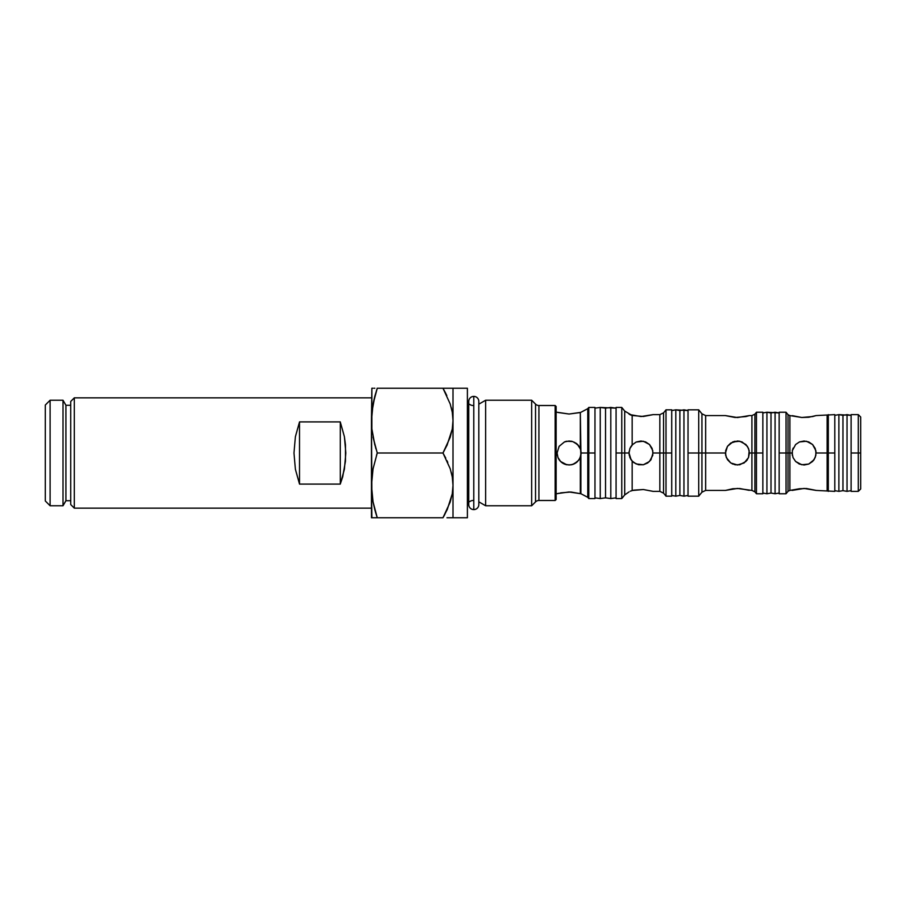 <?xml version="1.0" encoding="UTF-8"?>
<svg xmlns="http://www.w3.org/2000/svg" width="906" height="906" viewBox="0 0 906 906"><rect width="100%" height="100%" fill="white"/><g stroke="black" fill="none" stroke-linecap="round" stroke-linejoin="round"><path stroke-width="1.36" d="M468.742 401.437A5.04 5.04 0 0 1 473.781 396.398A5.04 5.04 0 0 0 468.742 401.437L468.742 504.563A5.04 5.04 0 0 0 473.781 509.602A5.04 5.04 0 0 1 468.742 504.563M473.781 509.602L473.781 396.398L473.781 509.602A5.04 5.04 0 0 0 478.821 504.563A5.04 5.04 0 0 1 473.781 509.602M478.821 401.437A5.04 5.04 0 0 0 473.781 396.398A5.04 5.04 0 0 1 478.821 401.437L478.821 504.563M74.315 508.164L371.46 508.164L74.315 508.164L74.315 397.836L74.315 508.164L70.725 504.563L74.315 508.164M371.46 397.836L74.315 397.836L70.725 401.437L70.725 504.563L70.725 401.437L74.315 397.836L371.46 397.836M342.661 476.941L340.282 484.087L299.512 484.087L295.39 469.263L293.974 453L295.39 436.737L299.512 421.913L340.282 421.913L344.405 436.737L345.82 453L344.405 469.263L340.282 484.087L340.282 421.913L344.405 436.737L345.469 444.778L345.469 461.222L342.661 476.941M65.923 500.724L70.725 500.724L65.923 500.724L65.923 405.276L65.923 500.724L63.012 505.763L65.923 500.724M70.725 405.276L65.923 405.276L63.012 400.237L63.012 505.763L63.012 400.237L50.102 400.237L50.102 505.763L63.012 505.763L50.102 505.763L50.102 400.237L45.3 405.039L45.3 500.961L50.102 505.763L45.3 500.961L45.3 405.039L50.102 400.237L63.012 400.237L65.923 405.276L70.725 405.276M858.299 453L851.108 453L851.108 491.369L851.108 490.633L847.031 491.369L851.108 490.656L851.108 453L858.299 453L858.299 491.369L858.299 453L860.7 453L858.299 453L858.299 414.631L858.299 453M860.7 488.968L860.7 453L860.7 488.968L858.299 491.369L851.108 491.369M792.342 455.344L792.342 450.644L795.627 444.518L799.5 441.924L804.098 441.007L808.707 441.924L812.58 444.518L815.173 448.391L816.091 453L827.121 453L827.121 415.582L827.121 490.418L827.121 453L828.311 453L828.311 414.631L828.311 491.369L828.311 453L834.8 453L834.8 491.369L834.8 414.631L834.8 415.367L838.877 414.631L851.108 415.344L847.031 414.631L847.031 491.369L847.031 414.631L842.954 415.344L842.954 490.656L847.031 491.369L842.954 490.656L842.954 415.344L838.877 414.631L838.877 491.369L842.954 490.656L838.877 491.369L838.877 414.631L834.8 415.344L834.8 453L816.091 453L815.173 457.598L812.591 461.471L808.707 464.065L804.098 464.993L799.5 464.076L795.627 461.482L793.033 457.609L792.116 453L779.16 453L779.16 493.77L779.16 453L786.034 453L786.034 493.77L786.034 453L788.027 453L788.027 414.699L788.027 491.301L788.027 453L789.896 453L789.896 415.582L789.896 490.418L799.488 488.742L806.419 488.515M834.8 490.656L838.877 491.369L834.8 490.656M779.16 493.77L786.034 493.77L788.027 491.301L788.027 414.699L789.896 415.582L789.896 453L792.116 453L792.342 455.356M813.973 459.818L808.707 464.065L801.753 464.755L795.627 461.482L793.033 457.609M792.116 490.418L804.098 488.436L816.091 490.418L834.8 491.369M812.58 416.567L816.091 415.582L808.707 417.258L801.753 417.485L789.896 415.582M816.091 453L815.853 450.644L815.864 455.356L814.064 459.67M806.453 488.515L815.864 490.339M793.192 448.028L792.342 450.644L795.627 444.518L799.5 441.924L806.465 441.245L812.58 444.518L815.864 450.644M775.083 493.77L779.16 493.045L775.083 493.77L775.083 412.23L775.083 493.77L771.006 493.045L775.083 493.77M779.16 412.955L775.083 412.23L771.006 412.955L771.006 493.045L771.006 412.955L766.929 412.23L766.929 493.77L771.006 493.045L766.929 493.77L766.929 412.23L762.852 412.955L766.929 412.23L779.16 412.955M762.852 493.045L766.929 493.77L762.852 493.045M698.719 453L688.028 453L688.028 496.171L688.028 453L698.719 453L698.719 496.171L698.719 453L701.935 453L698.719 453L698.719 409.829L698.719 453M688.028 496.171L698.719 496.171L701.935 492.196L701.935 413.804L701.935 492.196L701.935 453L705.661 453L701.935 453L701.935 413.804L705.661 415.582L705.661 490.418L725.434 490.418L732.818 488.742L739.749 488.515M725.434 453L705.661 453L725.434 453L727.461 446.33L730.757 443.034L737.427 441.007L742.037 441.924L747.393 446.318L749.194 450.644L748.503 457.598L745.91 461.471L739.794 464.755L735.083 464.755L730.757 462.966L726.363 457.609L725.434 453L725.672 455.356L725.672 450.644L727.461 446.33L732.829 441.924L739.794 441.245L737.427 441.007M725.434 490.418L737.427 488.436L751.912 490.418L751.912 453L749.421 453L748.503 457.598L744.109 462.966L737.427 464.993L730.757 462.966L727.473 459.67L725.672 455.344M745.91 416.567L749.421 415.582L737.427 417.564L725.434 415.582L705.661 415.582M739.783 488.515L749.183 490.339M739.783 441.245L745.91 444.518L748.503 448.391L749.421 453L751.912 453L751.912 415.582L751.912 490.418L751.912 453L754.891 453L751.912 453L751.912 415.582L754.891 414.167L754.891 491.833L756.453 493.77L756.453 453L754.891 453L756.453 453L756.453 493.77L762.852 493.77L762.852 453L756.453 453L762.852 453L762.852 493.77M683.951 496.171L688.028 495.446L683.951 496.171L683.951 409.829L683.951 496.171L679.874 495.446L683.951 496.171M688.028 410.554L683.951 409.829L679.874 410.554L679.874 495.446L679.874 410.554L675.797 409.829L675.797 496.171L679.874 495.446L675.797 496.171L675.797 409.829L671.72 410.554L675.797 409.829L688.028 410.554M671.72 495.446L675.797 496.171L671.72 495.446M580.146 457.609L580.146 457.621A11.993 11.993 0 0 1 580.134 457.621A11.993 11.993 0 0 0 580.146 457.621L581.063 453L587.779 453L587.779 408.674L587.779 453L594.97 453L588.787 453L588.787 498.572L588.787 453L587.779 453L587.779 497.326L588.787 498.572L594.97 498.572L594.97 407.428L594.97 498.572M581.063 412.196L587.779 408.674L587.779 497.326L587.779 453L581.063 453L580.882 450.894L580.882 455.095A11.993 11.993 0 0 0 580.327 448.855L580.882 450.894A11.993 11.993 0 0 1 580.837 455.356L580.825 455.39M580.225 448.595L580.146 448.391A11.993 11.993 0 0 1 580.327 448.855A11.993 11.993 0 0 0 575.752 443.045A11.993 11.993 0 0 1 577.36 444.325L580.327 448.855A11.993 11.993 0 0 1 580.837 450.644L579.976 447.994M571.879 441.335L570.939 441.154M572.558 464.472A11.993 11.993 0 0 0 577.552 461.482A11.993 11.993 0 0 1 571.426 464.755L571.426 464.755M556.125 493.77L569.07 491.969L580.882 493.736L580.882 455.095L579.568 458.798L577.36 461.675L572.694 464.438L569.07 464.993L564.472 464.076L560.599 461.482L558.005 457.609L557.088 453L559.115 446.33L564.472 441.924L569.07 441.007L572.683 441.562L577.36 444.325A11.993 11.993 0 0 1 579.036 446.33L578.855 446.069M580.882 455.095L580.633 449.818M578.707 460.146L579.025 459.682A11.993 11.993 0 0 1 579.025 459.693L579.24 459.353M573.294 464.223L574.291 463.804M580.882 450.894L580.327 412.445L569.07 414.031L557.315 412.298M574.381 442.241L578.572 445.673L580.44 449.183M558.005 457.621L558.005 457.621A11.993 11.993 0 0 0 566.726 464.755L570.916 464.846L574.393 463.747L578.572 460.327L580.327 457.145L580.327 493.555L581.063 493.804L570.905 492.015L560.599 492.875M610.803 498.572L616.08 497.847L610.803 498.572L610.803 407.428L610.803 498.572L605.525 497.847L610.803 498.572M616.08 408.153L610.803 407.428L605.525 408.153L605.525 497.847L605.525 408.153L600.248 407.428L600.248 498.572L605.525 497.847L600.248 498.572L600.248 407.428L594.97 408.153L600.248 407.428L616.08 408.153M594.97 497.847L600.248 498.572L594.97 497.847M659.84 414.631L663.566 412.853L663.566 453L666.012 453L666.012 409.829L666.012 453L671.72 453L671.72 409.829L671.72 496.171L671.72 453L666.012 453L666.012 496.171L666.012 453L663.566 453L663.566 412.853L663.566 453L659.84 453L659.84 414.631L653.011 414.631L641.018 416.545L629.851 414.586L632.162 415.492L632.162 444.914L629.851 448.64L629.036 453L629.851 457.36L632.162 461.086L632.162 490.508L643.373 489.523L653.011 491.369L659.84 491.369L659.84 414.631L659.84 453L653.011 453L650.984 459.67L647.699 462.966L643.385 464.755L636.171 463.963L632.162 461.086L632.162 490.508L634.007 490.123M652.784 414.699L643.373 416.477L632.162 415.492L632.162 444.914L636.159 442.037L643.373 441.245L649.5 444.518L652.784 450.644L652.784 455.356L649.5 461.471L643.385 464.755L638.537 464.733L634.007 462.728L631.459 460.237L629.851 457.36L629.036 453L624.71 453L624.71 411.075L624.71 453L616.08 453L616.08 498.572L616.08 453L621.765 453L621.765 498.572L621.765 453L624.71 453L624.71 411.075L632.162 415.492M629.036 452.694L629.126 451.528M616.08 498.572L621.765 498.572L624.71 494.925L624.71 453L629.036 453L629.851 448.64L632.162 444.914L636.159 442.037L641.018 441.007L645.627 441.924L649.5 444.518L652.093 448.391L653.011 453L659.84 453L659.84 491.369L659.84 453L663.566 453L663.566 493.147L666.012 496.171L671.72 496.171M632.909 444.166L629.953 448.391L629.036 453.011L629.953 457.609L632.411 461.347M634.019 490.112L643.373 489.523L652.784 491.301M557.315 455.344L557.315 455.356A11.993 11.993 0 0 1 557.088 453L556.125 453L556.125 406.477L555.163 405.514L538.923 405.514A4.802 4.802 0 0 1 535.537 404.11L531.663 400.237L485.639 400.237L478.821 404.178L485.639 400.237L485.639 505.763L485.639 400.237L531.663 400.237L531.663 505.763L531.663 400.237L535.537 404.11A4.802 4.802 0 0 0 538.923 405.514L538.923 500.486L555.163 500.486L555.163 405.514L555.163 500.486L556.125 499.523L556.125 406.477L555.163 405.514L538.923 405.514L538.923 500.486A4.802 4.802 0 0 0 535.537 501.89L535.537 404.11L535.537 501.89A4.802 4.802 0 0 1 538.923 500.486L555.163 500.486L556.125 499.523L556.125 453L557.088 453L559.115 446.33L564.472 441.924A11.993 11.993 0 0 1 566.714 441.245L572.683 441.562M566.726 464.755L560.599 461.482L558.005 457.609L557.088 453A11.993 11.993 0 0 0 557.315 455.356M445.797 393.453L442.977 388.244L450.214 403.997L452.287 412.241L453 420.622L452.264 429.127L450.18 437.349L442.977 453L450.214 468.753L452.287 476.998L453 485.378L452.275 493.827L453 485.378L453 420.622L452.275 429.07L453 420.622L453 388.244L446.998 388.244L467.394 388.244L467.394 517.756L453 517.756L467.394 517.756L467.394 388.244L453 388.244L453 517.756L446.998 517.756L453 517.756L453 485.378L452.264 493.883L447.27 509.478M467.394 506.239A5.753 5.753 0 0 1 468.742 502.524A5.753 5.753 0 0 0 467.394 506.239M473.147 405.514A5.753 5.753 0 0 1 469.67 404.348M468.742 403.476A5.753 5.753 0 0 1 467.394 399.761M478.821 501.822L485.639 505.763L531.663 505.763L535.537 501.89L531.663 505.763L485.639 505.763L478.821 501.822M447.304 509.41L442.977 517.756L450.18 502.105L452.264 493.883L453 485.378L452.287 476.998L450.214 468.753L442.977 453L447.258 444.767M442.977 453L377.247 453L373.023 469.002L371.46 485.378L373.023 469.002L377.247 453L442.977 453L445.752 458.108M447.009 460.712L447.768 462.377M451.256 472.286L452.275 476.93L451.256 472.252M442.977 517.756L377.247 517.756L373.023 501.731L377.247 517.756L371.856 517.756L442.977 517.756L444.835 514.415M377.134 388.244L446.998 388.244L442.977 388.244L446.794 395.492M452.264 412.117L451.256 407.53L452.264 412.117M373.012 469.025L372.604 471.369M377.202 453.113L376.5 455.31M377.247 453L373.023 436.975L375.967 448.991M371.856 517.756L371.46 485.378L371.46 517.756L373.034 517.756M374.846 517.756L374.178 517.756M375.458 512.003L377.202 517.632M371.856 493.6L371.46 420.622L371.46 485.378L373.023 501.731L371.856 493.6M371.856 412.4L373.023 404.269L371.46 420.622L371.856 388.244L371.856 428.844L374.846 445.039L371.856 428.844L371.46 420.622L371.856 412.389L374.846 396.205L373.397 402.332M373.012 404.28L372.593 406.703M377.202 388.368L376.5 390.554M374.846 388.244L374.178 388.244M374.846 396.205L377.247 388.244L373.023 404.246M473.147 500.486A5.753 5.753 0 0 0 469.67 501.652M371.856 477.134L371.46 485.378L373.023 469.025M373.023 501.731L374.846 509.772L373.023 501.754M452.264 517.756L446.998 517.756M377.247 517.756L374.846 509.795M447.304 444.665L447.02 445.265M446.998 388.244L453 388.244M371.856 388.244L373.034 388.244M447.009 445.288L452.264 429.127L453 420.622L452.287 412.241L450.214 403.997L442.977 388.244L377.247 388.244M579.568 412.649L569.07 414.031L558.005 412.49M580.327 448.855L580.327 412.445M616.08 407.428L616.08 453L616.08 407.428L621.765 407.428L621.765 453L621.765 407.428L624.71 411.075M663.566 453L663.566 493.147L663.566 453M624.71 453L624.71 494.925L624.71 453M633.045 490.316L630.293 491.188M629.851 448.64L630.836 446.681M630.836 459.331L629.851 457.36M629.262 455.356L629.036 453L631.052 459.659M632.547 461.482L633.339 462.207M631.731 445.412L629.953 448.391L629.036 453.011M630.836 415.061L629.036 414.099M557.315 493.702L559.115 493.215M564.461 464.065A11.993 11.993 0 0 1 559.115 459.682L560.644 461.528M565.593 441.528A11.993 11.993 0 0 0 564.472 441.924L566.726 441.245A11.993 11.993 0 0 0 566.703 441.245M588.787 453L588.787 407.428L588.787 453M762.852 412.23L762.852 453L762.852 412.23L756.453 412.23L756.453 453L756.453 412.23L754.891 414.167M754.891 453L754.891 491.833L754.891 453M735.072 441.245L732.592 442.026M735.072 417.485L725.672 415.661M745.91 416.556L735.083 417.485M705.661 453L705.661 490.418L705.661 453M688.028 409.829L688.028 453L688.028 409.829L698.719 409.829L701.935 413.804M792.342 450.644L793.033 448.391M812.58 416.556L801.753 417.485L792.342 415.661M789.896 453L789.896 490.418L789.896 453M779.16 412.23L779.16 453L779.16 412.23L786.034 412.23L786.034 453L786.034 412.23L788.027 414.699M860.7 417.032L860.7 453L860.7 417.032L858.299 414.631L851.108 414.631L851.108 453L851.108 414.631M299.512 421.913L299.512 484.087L295.39 469.263L293.974 453L295.39 436.737L299.512 421.913L340.282 421.913L340.282 484.087L299.512 484.087L299.512 421.913M813.554 460.373L814.03 459.716M798.786 463.747L799.488 464.065M746.884 460.373L747.359 459.716M732.116 463.747L732.818 464.065M579.965 458.017L580.225 457.417M580.633 456.171L580.837 455.356M558.005 457.609L559.115 459.67M650.519 460.316L650.938 459.75M630.927 459.478L631.731 460.588M557.088 412.23L556.125 412.23M671.72 409.829L666.012 409.829L663.566 412.853M659.84 491.369L663.566 493.147M624.71 494.925L629.036 491.901M581.063 493.804L587.779 497.326M594.97 407.428L588.787 407.428L587.779 408.674M751.912 490.418L754.891 491.833M751.912 415.582L749.421 415.582M701.935 492.196L705.661 490.418M834.8 414.631L816.091 415.582M788.027 491.301L789.896 490.418"/></g></svg>
